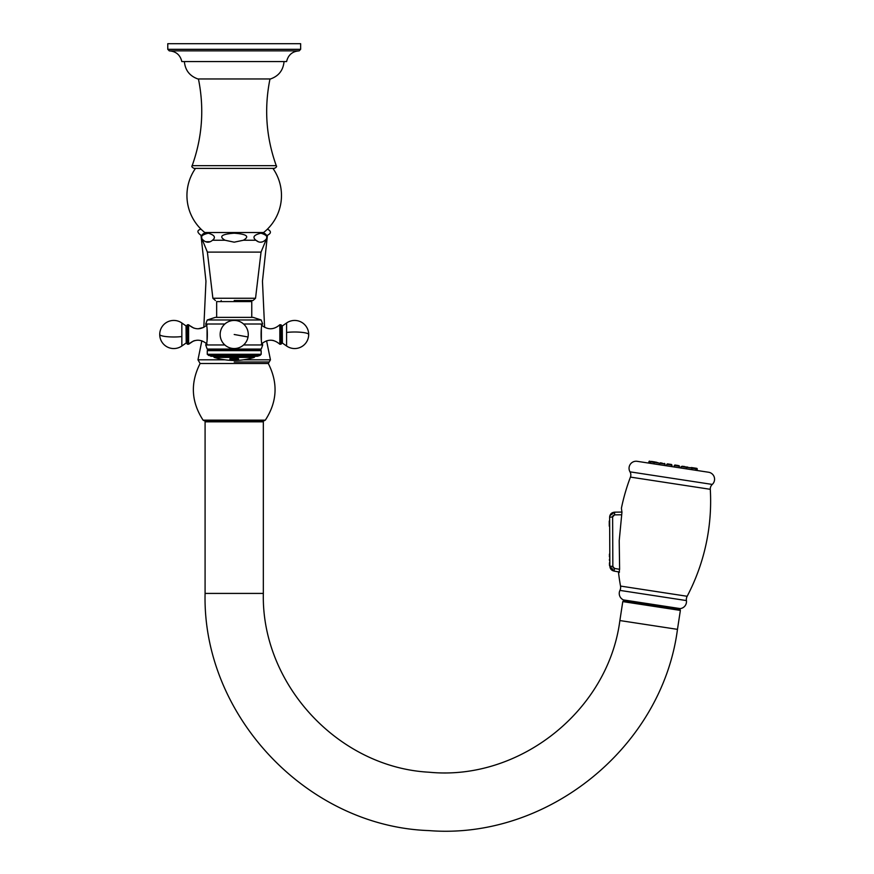 <?xml version="1.0" encoding="UTF-8"?>
<svg xmlns="http://www.w3.org/2000/svg" width="874" height="874" viewBox="0 0 874 874"><rect width="100%" height="100%" fill="white"/><g stroke="black" fill="none" stroke-linecap="round" stroke-linejoin="round"><path stroke-width="1.31" d="M697.212 468.977L694.404 467.994L696.709 468.344A0.601 0.601 98.7 0 1 697.212 468.977L697.124 470.496L708.596 472.244A7.058 7.058 0 0 1 712.277 484.425A6.129 6.129 0 0 0 710.289 489.309A204.418 204.418 0 0 1 687.161 596.276A7.058 7.058 0 0 0 686.418 600.569A7.058 7.058 0 0 1 680.201 608.599L623.479 599.925A7.058 7.058 0 0 1 619.939 590.398A7.058 7.058 0 0 0 620.529 586.072A204.418 204.418 0 0 1 618.519 572.514L619.098 572.601L619.611 568.81L619.218 540.656L621.949 512.186L621.403 508.231A204.418 204.418 0 0 1 630.438 477.095A6.129 6.129 0 0 0 630.001 471.84A7.058 7.058 0 0 1 637.157 461.319L648.628 463.078L648.989 461.603A0.601 0.601 -81.3 0 1 649.666 461.144M695.824 470.299L695.923 468.781L686.92 467.404L686.374 468.846L686.472 467.339L681.207 466.53L682.834 466.213M680.846 468.005L681.207 466.53L680.846 468.005L679.371 467.776L679.469 466.257L674.204 465.46L675.821 465.143M677.11 465.339L674.881 465.001L673.843 466.935L671.909 466.64L672.008 465.121L666.742 464.312L671.494 464.487L667.419 463.865M666.742 464.312L666.381 465.787L664.896 465.569L664.994 464.05L659.728 463.242L661.902 463.012M664.491 463.417L664.994 464.05L660.405 462.783L659.367 464.717L659.28 463.176L648.989 461.603M704.247 471.589L641.505 461.985M708.596 472.244L637.157 461.319M623.413 600.154L680.191 608.839L680.005 610.096L623.217 601.41L623.479 599.925M622.78 601.607L680.365 610.413L677.47 629.356C662.11 747.204 547.463 840.056 428.992 830.595C307.058 826.465 202.2 715.402 205.084 593.424L205.084 421.814L263.336 421.814L263.336 593.424C261.26 684.287 338.282 767.394 429.047 772.212C519.484 781.181 608.195 710.682 619.874 620.551L622.78 601.607M205.598 421.814L205.598 420.787L262.834 420.787L262.834 421.814M265.335 420.143L203.085 420.143C191.198 401.832 190.215 382.954 200.124 363.497L268.296 363.497C278.205 382.954 277.222 401.832 265.335 420.143L264.09 420.787L205.598 420.787M266.461 235.281L267.433 235.281L262.462 281.209L264.603 327.357M201.96 235.281L200.998 235.281L205.958 281.209L203.828 327.357L198.169 328.799M195.492 168.398A47.272 47.272 0 0 0 204.822 232.539L263.598 232.539A47.272 47.272 0 0 0 272.928 168.398M194.094 168.398L274.327 168.398C276.413 167.382 277.058 166.464 276.25 165.656L192.171 165.656C191.373 166.464 192.007 167.382 194.094 168.398C192.007 167.382 191.373 166.464 192.171 165.656C202.309 137.338 204.396 108.442 198.442 78.966M284.039 61.584C283.231 70.27 278.719 76.06 270.492 78.966C278.719 76.06 283.231 70.27 284.039 61.584C283.231 70.27 278.719 76.06 270.492 78.966L197.928 78.966C189.713 76.06 185.19 70.27 184.381 61.584C185.19 70.27 189.713 76.06 197.928 78.966C189.713 76.06 185.19 70.27 184.381 61.584M234.21 61.584L181.825 61.584C180.241 54.931 176.035 51.358 169.217 50.856L299.203 50.856C292.386 51.358 288.18 54.931 286.596 61.584L234.21 61.584M300.645 49.326L167.775 49.326L167.775 43.7L300.645 43.7L300.645 49.326L299.116 50.856M243.759 240.088L243.354 240.252C247.364 237.892 250.86 234.429 234.21 233.205C217.571 234.429 221.056 237.892 225.077 240.252L212.491 240.252C216.009 237.422 214.622 235.073 208.329 233.205C201.26 234.888 199.6 237.225 203.358 240.252L203.183 240.121M225.077 240.252L234.21 242.174L243.354 240.252L255.929 240.252C258.977 242.852 262.025 242.852 265.073 240.252C268.58 237.422 267.193 235.073 260.911 233.205C253.842 234.888 252.182 237.225 255.929 240.252L258.07 241.574M229.862 233.402L230.55 233.336M260.441 242.174L261.927 241.967M205.805 241.716L210.055 241.705M212.491 240.252C209.443 242.852 206.395 242.852 203.358 240.252L202.506 240.252C200.616 236.133 201.872 233.566 206.286 232.539M234.21 300.514L253.001 300.514L234.21 300.514M654.036 461.811L651.906 461.483M659.28 463.176L655.893 462.095M687.609 466.945L686.92 467.404L695.409 468.147M691.41 467.535L694.404 467.994M691.454 467.535L692.274 467.666M684.473 466.465L681.207 466.53M678.016 465.481L677.274 465.372M654.102 461.822L654.921 461.953M609.855 564.32L609.626 517.222L612.619 516.905L614.597 514.862L621.534 514.775M619.644 569.313L614.52 568.428L612.849 566.439L609.855 566.177A2.414 2.414 0 0 1 609.56 564.112M621.971 512.066L614.586 512.164L621.971 512.066M609.855 566.177L614.04 571.093L609.855 566.155L609.626 517.222C609.91 514.185 611.56 512.492 614.586 512.164L614.597 514.862M613.952 571.072L619.48 572.022L614.04 571.093L614.52 568.428M612.893 566.822L613.209 567.587M613.482 567.903L614.193 568.34M613.472 515.234L612.772 516.119M609.626 517.222L609.691 516.414M609.834 515.78L614.586 512.164M609.812 555.318A2.414 1.704 179.7 0 0 609.407 556.257A2.414 2.414 0 0 1 609.812 554.924L609.801 553.45A2.414 2.414 0 0 0 609.528 555.525M609.823 557.197L609.823 557.59A2.414 2.414 0 0 1 609.407 556.257M612.619 516.905L612.849 566.439L609.855 566.155L610.096 567.652M610.161 567.849L610.511 568.603M610.576 568.723L611.035 569.356M611.101 569.433L611.658 569.99M611.767 570.077L612.456 570.536M609.67 526.64L609.44 526.41A0.601 0.601 179.7 0 1 609.265 525.984L609.244 521.254A0.601 0.601 179.7 0 1 609.418 520.828L609.648 520.598M235.718 359.891A66.085 56.537 -90 0 0 236.657 359.935L237.389 360.197L235.86 360.35L237.324 360.383L235.86 360.416A66.566 66.566 0 0 1 232.309 360.405L230.834 360.372A66.588 66.588 0 0 1 229.917 360.317L229.917 360.164A66.435 66.435 0 0 0 230.834 360.219L232.309 360.339A66.5 66.5 0 0 0 235.86 360.35A66.511 66.511 0 0 1 232.309 360.361L232.309 360.405M237.389 360.088L236.657 359.99A66.14 56.581 -90 0 1 235.532 359.935A66.511 34.436 -90 0 0 235.794 359.88A66.009 65.004 90 0 0 238.558 359.815L238.558 360.263A66.533 66.533 0 0 1 237.324 360.328M232.309 360.361L230.834 360.317A66.533 66.533 0 0 1 229.917 360.263L229.917 360.317M238.558 360.317A66.588 66.588 0 0 1 237.324 360.383M231.217 360.383L237.062 360.383M234.21 359.662A65.801 65.801 0 0 1 231.665 359.618L230.834 359.662A65.878 65.878 0 0 1 229.917 359.607L229.917 358.821L234.21 357.881L238.558 358.821L238.558 359.596A65.878 65.878 0 0 1 237.324 359.673L236.504 359.629A65.801 65.801 0 0 1 234.21 359.662M230.026 358.744L230.212 359.356M230.212 359.301L230.026 358.69M238.558 359.596L238.558 359.553A65.823 65.823 0 0 1 237.324 359.618L236.504 359.575A65.747 65.747 0 0 1 231.665 359.564L231.665 359.618M231.665 359.564L230.834 359.607A65.823 65.823 0 0 1 229.917 359.553L229.917 359.607M230.834 359.159L232.517 358.395L237.324 358.886L232.517 358.449L231.14 359.28A65.484 65.484 0 0 0 237.018 359.29L237.324 358.93M208.394 355.423L260.037 355.423L257.437 356.264L210.984 356.264L207.258 354.287L207.258 350.649L261.173 350.649L261.173 354.287L207.258 354.287M207.258 350.649L208.58 349.873L259.84 349.873L261.173 350.649M259.84 349.873L261.26 349.065L207.171 349.065L208.58 349.873M243.584 344.968L262.703 344.968C260.55 345.569 260.55 323.424 262.703 324.014L261.173 319.982L207.258 319.982L205.718 324.014C207.881 323.424 207.881 345.569 205.718 344.968L206.286 343.307M243.584 324.014L262.703 324.014M224.847 324.014L205.718 324.014L206.286 325.685M224.847 344.968L205.718 344.968L207.171 349.065M262.134 343.307L262.703 344.968L261.26 349.065M281.1 332.786L281.1 324.833L279.833 324.735L279.833 344.247L281.1 344.159L281.1 332.786M261.173 319.982L253.143 317.371L215.277 317.371L207.258 319.982M216.654 317.371L216.654 301.585L251.767 301.585L251.767 317.371M247.244 300.514L247.244 301.585M221.177 300.514L221.177 301.585M187.32 324.833L187.32 344.159L188.598 344.247L188.598 324.735L187.32 324.833L188.598 324.735C194.694 330.033 200.845 330.11 207.062 324.953M712.277 484.425L630.001 471.84M710.289 489.309L630.438 477.095M687.161 596.276L620.529 586.072M686.418 600.569L619.939 590.398M619.874 620.551L677.47 629.356M263.336 593.424L205.084 593.424M234.21 361.989L269.006 361.989L234.21 361.989M225 359.815L197.972 359.815L200.124 363.497M243.431 359.815L270.448 359.815L268.296 363.497M265.073 240.252L265.915 240.252C267.815 236.133 266.559 233.566 262.145 232.539M253.001 300.514L255.536 298.263L212.885 298.263L207.378 252.116L261.042 252.116L265.915 240.252M609.44 526.41L609.418 520.828M254.17 357.4L214.261 357.4A66.588 66.588 0 0 0 254.17 357.4L255.208 356.264M261.359 340.401L261.359 328.591M282.269 325.991L282.389 343.067L281.1 343.744M286.585 332.459L286.585 346.006A14.05 14.05 0 0 0 308.697 334.491A14.05 2.491 180 0 0 301.137 332.284A14.05 2.491 180 0 0 286.585 332.459L286.585 322.987L282.389 325.926L281.1 325.248M207.062 328.591L207.062 340.401M186.217 342.979L186.042 325.926L187.32 325.248M186.042 325.926L181.847 322.987L181.847 346.006L186.042 343.067L187.32 343.744M181.847 322.987A14.05 14.05 0 0 0 159.724 334.491A14.05 2.491 0 0 0 167.295 336.709A14.05 2.491 0 0 0 181.847 336.534M234.21 334.491L248.041 336.993A14.05 14.05 0 0 0 236.701 320.66A14.05 14.05 0 0 0 220.379 332A14.05 14.05 0 0 0 231.719 348.322A14.05 14.05 0 0 0 248.041 336.993M203.085 420.143L204.33 420.787M266.581 340.805L270.448 359.815M197.972 359.815L201.85 340.805M200.998 229.141C196.901 230.277 196.901 232.32 200.998 235.281M167.775 49.326L169.305 50.856M276.25 165.656C266.111 137.338 264.024 108.442 269.99 78.966C264.024 108.442 266.111 137.338 276.25 165.656C277.058 166.464 276.413 167.382 274.327 168.398M267.433 235.281C271.388 233.238 271.388 231.195 267.433 229.141M207.378 252.116L202.506 240.252M212.885 298.263L215.43 300.514M255.536 298.263L261.042 252.116M679.469 466.257L678.956 465.623L679.371 467.776M686.472 467.339L685.97 466.694L686.472 467.339M692.099 469.72L691.684 467.568M671.494 464.487L671.909 466.64M653.654 463.843L654.692 461.909M649.928 463.275L650.966 461.341M655.555 462.597L655.041 461.964M609.855 566.155L613.144 570.853M609.44 563.369A2.414 2.414 0 0 1 609.844 562.037A2.414 2.414 0 0 0 609.855 564.702M609.823 558.475A2.414 2.414 0 0 0 609.834 561.152A2.414 2.414 0 0 1 609.823 558.475M272.196 340.303L273.606 340.576M279.09 343.526L281.1 344.159M279.341 325.237L279.833 324.735C273.737 330.033 267.575 330.11 261.359 324.953M194.815 340.576L193.405 341.024M193.394 341.024L188.598 344.247L187.32 344.159M193.886 328.143L189.09 325.237M213.223 356.264L214.261 357.4M260.037 355.423L261.173 354.287M261.359 344.039C267.575 338.883 273.737 338.959 279.833 344.247M281.1 324.833L279.833 324.735M282.389 343.067L286.585 346.006M308.697 334.491A14.05 14.05 0 0 0 286.585 322.987M207.062 344.039C200.845 338.883 194.694 338.959 188.598 344.247M159.724 334.491A14.05 14.05 0 0 0 181.847 346.006"/></g></svg>
